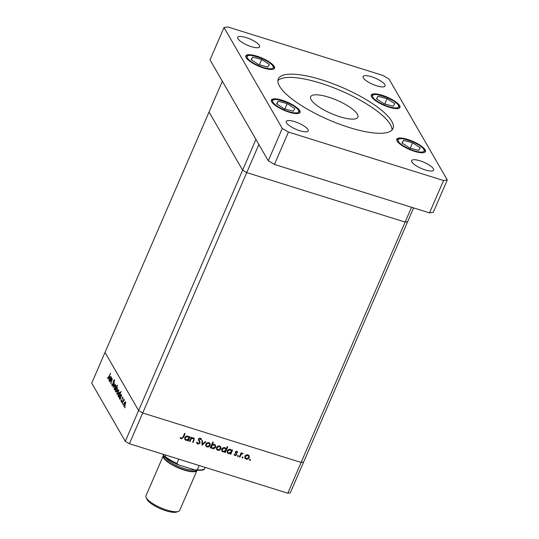 <?xml version="1.0" encoding="UTF-8"?>
<svg xmlns="http://www.w3.org/2000/svg" width="539" height="539" viewBox="0 0 539 539"><rect width="100%" height="100%" fill="white"/><g stroke="black" fill="none" stroke-linecap="round" stroke-linejoin="round"><path stroke-width="0.81" d="M411.547 207.266L405.133 222.081L246.734 172.601L242.624 170.169L255.931 139.412L222.358 81.254L209.051 112.011L242.624 170.169L125.297 441.3L91.718 383.141L105.031 352.385L138.604 410.55L142.714 412.982L301.112 462.455L405.133 222.081L407.625 221.711L303.605 462.085L301.112 462.455L287.806 493.212L290.299 492.841L303.605 462.085L301.112 462.455L142.714 412.982L138.604 410.55L105.031 352.385L209.051 112.011L242.624 170.169L246.734 172.601L405.133 222.081L407.625 221.711L413.595 207.906M287.806 493.212L129.4 443.732L258.882 144.526M112.348 379.321L111.169 379.699L109.895 382.05L111.688 377.913L111.485 378.877L112.233 378.742L110.798 383.627L111.91 380.487L111.863 379.092L112.348 379.24M112.341 379.146L111.485 378.877L112.233 378.742M112.146 385.19L112.84 384.711L113.561 380.547L114.484 379.833L114.443 381.444L114.214 380.393L113.695 380.75L112.961 384.94L111.896 385.776L111.997 383.788L112.146 385.19L112.705 385.439M114.578 380.5L113.695 380.75M112.995 387.426L114.295 382.441L113.473 386.288L115.258 384.105L112.995 387.426M114.558 386.53L115.339 385.311L116.026 385.311L115.629 388.39C115.036 389.65 114.544 390.047 114.174 389.596L114.76 386.598M116.128 385.56L115.339 385.311L116.026 385.311M117.192 391.092L117.967 389.872L118.661 389.865L118.263 392.951C117.664 394.204 117.179 394.609 116.808 394.15L117.387 391.152M118.755 390.115L117.967 389.872L118.661 389.865M121.356 396.003L120.022 399.601L120.204 398.665L119.442 398.719L119.833 395.633L121.302 394.44L121.551 396.064M120.399 398.725L119.934 398.873M124.805 407.861L124.785 407.154L125.109 406.884L125.021 407.565M125.115 407.255L125.109 406.884M124.159 403.165L124.94 401.946L125.627 401.939L125.23 405.025C124.637 406.285 124.152 406.682 123.775 406.231L124.361 403.233M125.728 402.188L124.94 401.946L125.627 401.939M122.973 404.688L122.953 403.981L122.865 404.654L123.188 404.385M123.283 404.082L123.276 403.711M124.233 400.201L122.124 403.246L123.916 399.103L123.781 399.938L124.327 399.689L124.253 400.181M124.314 400.1L123.781 399.938L124.327 399.689M121.827 402.707L121.807 402L122.131 401.73L122.043 402.404M122.144 402.101L122.131 401.73M122.171 397.856L122.905 397.223L122.912 398.267L122.683 397.728L122.306 398.051L121.848 400.8L121.032 401.474L120.979 400.396L121.241 400.955L121.713 400.605L122.373 397.917M122.966 397.816L122.306 398.051M121.241 400.955L121.908 400.666M119.995 393.713L121.194 391.462L118.681 397.27L118.863 396.333L118.095 396.394L118.492 393.302L119.954 392.116L120.19 393.773M119.058 396.394L118.593 396.549M115.454 390.344L117.509 385.075L116.586 387.716L117.367 387.629L116.976 390.714L115.508 391.907L115.636 390.398M117.489 387.999L116.586 387.716L117.367 387.629M110.933 377.954L109.606 381.551L109.788 380.615L109.019 380.669L109.417 377.583L110.879 376.39L111.128 378.014M109.983 380.675L109.518 380.824M108.09 378.162L110.549 373.271L109.019 377.32L107.827 378.735L107.773 377.489L108.036 377.179L108.09 378.162L108.541 378.344M189.971 441.522L189.458 441.36L191.244 437.217L191.763 437.385L191.439 438.126L193.4 437.809L194.256 438.463L193.157 442.519L192.639 442.357L193.831 439.447L193.09 438.288L191.183 438.941L189.971 441.522L189.64 440.942M200.932 439.831L200.117 438.753L198.958 439.204L200.124 443.119L197.813 444.136L196.89 443.415L196.594 442.351L197.207 442.216L198.062 443.557L199.612 442.95L198.433 439.069L200.427 438.194L201.552 439.629L200.932 439.831L200.286 438.503M198.581 440.451L198.379 440.033M198.554 438.503L198.689 439.48M199.558 440.862L199.848 441.326M202.118 445.315L201.909 440.552L202.469 440.727L202.563 444.176L205.271 441.603L205.831 441.778L202.037 445.18M205.743 444.109L206.963 442.822L208.862 442.64L210.176 443.826L210.116 445.477C209.422 446.75 208.391 447.229 207.01 446.925L205.831 446.036L205.743 444.109M216.483 447.464L217.695 446.177L219.602 445.996L220.909 447.175L220.849 448.832C220.161 450.099 219.124 450.584 217.749 450.281L216.563 449.391L216.483 447.464M231.265 449.883L231.709 450.725L232.039 449.964L232.558 450.126L230.766 454.262L230.254 454.101L230.564 453.387L228.496 453.636L227.317 452.72L227.229 450.793C227.93 449.533 228.981 449.054 230.369 449.358L231.507 450.206M249.57 459.78L249.874 460.313L249.597 459.693L250.285 459.369L250.561 459.996L249.874 460.313L249.597 459.693M250.285 459.369L250.561 459.996L250.19 459.349M244.841 456.324L246.053 455.037L247.96 454.849L249.267 456.034L249.207 457.685C248.519 458.959 247.482 459.444 246.101 459.134L244.922 458.251L244.841 456.324M242.092 457.449L242.402 457.982L242.119 457.355L242.806 457.038L243.082 457.658L242.402 457.982L242.119 457.355M242.806 457.038L243.082 457.658L242.712 457.018M239.875 457.106L239.356 456.944L241.149 452.807L241.667 452.969L241.405 453.575L243.116 453.501L241.182 454.323L239.875 457.106L239.538 456.526M237.504 456.014L237.807 456.546L237.531 455.92L238.218 455.603L238.494 456.223L237.807 456.546L237.531 455.92M238.218 455.603L238.494 456.223L238.123 455.583M234.526 454.451L235.172 455.145L236.203 454.714L235.381 452.154L236.917 451.399L237.739 452.329L237.234 452.571L236.695 451.911L235.907 452.295L236.736 454.849L234.977 455.664L234.014 454.727L234.64 454.694L234.236 453.993M237.234 452.571L236.378 451.359M235.503 451.594L236.412 453.454M236.237 454.269L235.779 453.643M225.76 448.172L226.218 449.054L227.29 446.582L227.802 446.743L225.289 452.551L224.77 452.389L225.08 451.675L223.018 451.925L221.832 451.008L221.751 449.081C222.452 447.821 223.496 447.343 224.884 447.646L225.996 448.495M210.776 446.669L211.113 447.255L210.776 448.024L210.257 447.855L212.777 442.047L213.296 442.209L212.245 444.635L214.32 444.345L215.506 445.261L215.593 447.181C214.893 448.448 213.842 448.933 212.454 448.623L211.315 447.774M188.765 436.61L189.209 437.452L189.546 436.691L190.065 436.853L188.273 440.99L187.754 440.828L188.064 440.114L185.995 440.363L184.816 439.447L184.729 437.52C185.436 436.26 186.481 435.775 187.868 436.085L189.007 436.934M181.515 438.382L182.943 437.176L184.574 433.403L185.093 433.565L183.442 437.392L181.232 438.955L180.127 437.87L180.619 437.527L181.515 438.382M129.4 443.732L125.297 441.3M250.157 459.295L249.469 459.612M248.863 455.334L248.802 456.984M248.829 457.025L249.207 457.685M246.053 458.521L245.696 458.433L246.101 459.134M245.696 458.433L244.753 457.867M244.807 456.405L245.4 457.921L246.323 458.628L248.688 457.53L248.62 456.048L247.738 455.361L245.353 456.486L245.4 457.921M248.62 456.048L247.596 454.768M247.381 454.741L247.738 455.361M245.043 455.94L245.353 456.486M242.678 456.957L241.998 457.281M241.068 452.996L241.405 453.575M242.26 453.184L242.644 453.851M242.126 453.205L242.409 453.697M241.189 453.205L240.812 453.582M240.792 453.636L241.182 454.323M238.09 455.522L237.403 455.846M237.315 451.642L236.864 451.857M236.83 451.871L236.291 451.21M235.61 451.783L235.907 452.295M235.482 452.019L235.9 452.632M236.412 453.447L236.736 454.849M234.937 455.031L234.573 454.963L234.977 455.664M234.573 454.963L234.074 454.694M235.833 453.569L235.375 452.942L235.833 453.569M231.642 450.611L231.298 451.406M230.78 452.605L230.49 453.265M230.436 453.683L230.766 454.262M230.321 452.969L230.564 453.387M228.462 453.023L228.091 452.935L228.496 453.636M228.091 452.935L227.141 452.342M227.202 450.853L227.808 452.41L228.731 453.131L231.143 452.039L231.09 450.584L230.153 449.87L227.741 450.961L227.808 452.41M231.09 450.584L230.025 449.277M229.796 449.243L230.153 449.87M227.431 450.415L227.741 450.961M226.151 448.933L225.821 449.694M225.302 450.894L225.012 451.554M224.952 451.972L225.289 452.551M224.837 451.258L225.08 451.675M222.984 451.311L222.614 451.224L223.018 451.925M222.614 451.224L221.664 450.631M221.724 449.142L222.331 450.698L223.254 451.419L225.666 450.328L225.612 448.872L224.675 448.158L222.263 449.25L222.331 450.698M225.612 448.872L224.547 447.565M224.318 447.532L224.675 448.158M221.947 448.704L222.263 449.25M220.505 446.474L220.444 448.131M220.471 448.172L220.849 448.832M217.695 449.661L217.345 449.58L217.749 450.281M217.345 449.58L216.395 449.014M216.449 447.545L217.042 449.061L217.965 449.769L220.33 448.67L220.262 447.188L219.38 446.501L217.001 447.633L217.042 449.061M220.262 447.188L219.238 445.908M219.023 445.881L219.38 446.501M216.685 447.087L217.001 447.633M210.439 447.437L210.776 448.024M211.908 444.048L212.245 444.635M215.277 444.938L215.216 446.427M215.209 446.514L215.593 447.181M212.393 448.01L212.454 448.623M212.049 447.922L211.153 447.397M212.07 444.331L211.632 444.682M211.342 445.362L211.733 447.404L212.669 448.118L215.074 447.02L215.014 445.571L213.956 444.257M211.12 445.874L211.733 447.404M213.734 444.237L214.091 444.85L211.679 445.942M215.014 445.571L214.091 444.85M209.772 443.125L209.711 444.776M209.732 444.816L210.116 445.477M206.963 446.312L206.605 446.225L207.01 446.925M206.605 446.225L205.662 445.659M205.716 444.19L206.309 445.706L207.225 446.413L209.597 445.315L209.53 443.84L208.64 443.146L206.262 444.277L206.309 445.706M209.53 443.84L208.505 442.553M208.283 442.532L208.64 443.146M205.945 443.732L206.262 444.277M202.085 440.606L202.563 444.176M202.428 443.934L202.017 444.325M197.981 443.523L197.409 443.435L197.813 444.136M197.409 443.435L196.722 443.024M197.004 442.256L197.456 443.051M201.034 438.551L201.552 439.629M201.148 438.928L200.629 439.096M200.528 439.13L199.713 438.052M199.753 438.119L200.117 438.753M198.662 438.692L198.958 439.204M199.625 440.963L200.124 443.119M191.109 437.547L191.439 438.126M194 438.14L193.851 439.231M192.821 441.933L193.157 442.519M193.744 438.753L193.002 437.722M192.76 437.708L193.09 438.288M191.257 437.809L190.84 438.16M190.793 438.268L191.183 438.941M189.142 437.338L188.798 438.133M188.279 439.325L187.996 439.992M187.936 440.41L188.273 440.99M187.821 439.689L188.064 440.114M185.962 439.75L185.591 439.662L185.995 440.363M185.591 439.662L184.641 439.069M184.709 437.58L185.308 439.137L186.238 439.858L188.643 438.766L188.596 437.311L187.653 436.59L185.248 437.688L185.308 439.137M188.596 437.311L187.525 435.997M187.296 435.97L187.653 436.59M184.931 437.142L185.248 437.688M181.387 438.335L180.828 438.254L181.232 438.955M180.828 438.254L180.161 437.843M125.297 404.87L125.25 402.31L125.769 402.471M125.776 402.566L124.287 403.394L123.997 405.719L124.657 406.022M123.997 405.719L125.102 404.809M120.985 397.378L120.918 394.804L121.443 394.966M121.45 395.067L119.954 395.855L119.665 398.22L120.466 398.564M119.665 398.22L120.783 397.317M119.638 395.053L119.577 392.48L120.089 392.641M120.096 392.736L118.614 393.531L118.324 395.889L119.126 396.239M118.324 395.889L119.442 394.993M118.324 392.79L118.284 390.236L118.802 390.398M118.809 390.492L117.32 391.314L117.024 393.645L117.691 393.948M117.024 393.645L118.135 392.729M117.509 388.242L116.02 389.03L115.723 391.395L116.404 391.705M117.044 390.553L116.976 387.979L117.502 388.147M115.723 391.395L116.848 390.492M115.696 388.235L115.649 385.675L116.168 385.836M116.175 385.931L114.686 386.759L114.389 389.084L115.056 389.387M114.389 389.084L115.501 388.174M110.562 379.328L110.502 376.754L111.021 376.916M111.027 377.017L109.538 377.805L109.249 380.17L110.05 380.514M109.249 380.17L110.367 379.267M377.994 96.238L376.512 98.826L384.125 103.825L393.234 106.244L394.716 103.656L387.096 98.65L377.994 96.238L376.795 99.014M384.785 104L387.096 98.65M403.482 140.389L401.993 142.976L409.613 147.976L418.715 150.388L420.204 147.801L412.584 142.801L403.482 140.389L402.276 143.158M410.267 148.151L412.584 142.801M252.596 57.073L251.107 59.654L258.727 64.66L267.829 67.072L269.318 64.485L261.698 59.485L252.596 57.073L251.39 59.842M259.38 64.835L261.698 59.485M278.077 101.217L276.595 103.805L284.208 108.804L293.317 111.216L294.799 108.635L287.179 103.629L278.077 101.217L276.878 103.993M284.868 108.979L287.179 103.629M279.552 86.206A62.477 17.538 23.4 0 0 339.105 124.017A62.477 17.538 23.4 0 0 392.998 128.545A62.477 17.538 23.4 0 0 391.752 121.255A62.477 17.538 23.4 0 0 332.206 83.437A62.477 17.538 23.4 0 0 278.313 78.916A62.477 17.538 23.4 0 0 279.552 86.206M392.001 130.034A62.477 17.538 23.4 0 0 390.357 124.489A62.477 17.538 23.4 0 0 333.708 87.783A62.477 17.538 23.4 0 0 277.902 80.661M307.951 129.542A11.946 3.355 -156.6 0 1 308.187 130.937A11.946 3.355 -156.6 0 1 297.885 130.067A11.946 3.355 -156.6 0 1 286.499 122.838A11.946 3.355 -156.6 0 1 286.263 121.443A11.946 3.355 -156.6 0 1 296.565 122.313A11.946 3.355 -156.6 0 1 307.951 129.542M399.635 105.624A15.618 4.386 -156.6 0 1 399.945 107.443A15.618 4.386 -156.6 0 1 386.476 106.311A15.618 4.386 -156.6 0 1 371.587 96.858A15.618 4.386 -156.6 0 1 371.277 95.039A15.618 4.386 -156.6 0 1 384.752 96.164A15.618 4.386 -156.6 0 1 399.635 105.624M274.236 66.452A15.618 4.386 -156.6 0 1 274.546 68.271A15.618 4.386 -156.6 0 1 261.071 67.146A15.618 4.386 -156.6 0 1 246.188 57.693A15.618 4.386 -156.6 0 1 245.878 55.867A15.618 4.386 -156.6 0 1 259.347 56.999A15.618 4.386 -156.6 0 1 274.236 66.452M299.724 110.596A15.618 4.386 -156.6 0 1 300.034 112.422A15.618 4.386 -156.6 0 1 286.559 111.29A15.618 4.386 -156.6 0 1 271.669 101.837A15.618 4.386 -156.6 0 1 271.36 100.018A15.618 4.386 -156.6 0 1 284.835 101.143A15.618 4.386 -156.6 0 1 299.724 110.596M425.123 149.768A15.618 4.386 -156.6 0 1 425.433 151.594A15.618 4.386 -156.6 0 1 411.958 150.462A15.618 4.386 -156.6 0 1 397.075 141.009A15.618 4.386 -156.6 0 1 396.765 139.183A15.618 4.386 -156.6 0 1 410.233 140.315A15.618 4.386 -156.6 0 1 425.123 149.768M384.812 84.616A11.946 3.355 -156.6 0 1 385.048 86.011A11.946 3.355 -156.6 0 1 374.746 85.149A11.946 3.355 -156.6 0 1 363.36 77.919A11.946 3.355 -156.6 0 1 363.124 76.525A11.946 3.355 -156.6 0 1 373.426 77.387A11.946 3.355 -156.6 0 1 384.812 84.616M259.407 45.451A11.946 3.355 -156.6 0 1 259.643 46.846A11.946 3.355 -156.6 0 1 249.341 45.977A11.946 3.355 -156.6 0 1 237.955 38.747A11.946 3.355 -156.6 0 1 237.719 37.353A11.946 3.355 -156.6 0 1 248.021 38.222A11.946 3.355 -156.6 0 1 259.407 45.451M433.349 168.707A11.946 3.355 -156.6 0 1 433.592 170.102A11.946 3.355 -156.6 0 1 423.283 169.239A11.946 3.355 -156.6 0 1 411.904 162.01A11.946 3.355 -156.6 0 1 411.661 160.615A11.946 3.355 -156.6 0 1 421.97 161.478A11.946 3.355 -156.6 0 1 433.349 168.707M357.357 114.18A25.724 7.223 -156.6 0 1 357.862 117.185A25.724 7.223 -156.6 0 1 335.676 115.319A25.724 7.223 -156.6 0 1 311.151 99.749A25.724 7.223 -156.6 0 1 310.646 96.75A25.724 7.223 -156.6 0 1 332.832 98.61A25.724 7.223 -156.6 0 1 357.357 114.18M447.282 179.952L433.268 212.326L429.536 212.885L274.432 164.435L268.267 160.79L210.021 59.883L224.029 27.509L227.768 26.95L382.865 75.393L389.03 79.044L447.282 179.952L443.543 180.511L288.446 132.062L282.281 128.417L224.029 27.509M274.432 164.435L288.446 132.062M429.536 212.885L443.543 180.511M268.267 160.79L282.281 128.417M146.056 495.617A18.373 5.161 23.4 0 0 145.981 495.765A18.373 5.161 23.4 0 0 146.123 497.463A18.373 5.161 23.4 0 0 160.797 507.792A18.373 5.161 23.4 0 0 178.375 511.423A18.373 5.161 23.4 0 0 179.642 510.507A18.373 5.161 23.4 0 0 179.716 510.359L197.018 470.379A18.373 5.161 23.4 0 0 197.031 470.338M163.553 455.367A18.373 5.161 23.4 0 0 163.357 455.637A18.373 5.161 23.4 0 0 163.283 455.778A18.373 5.161 23.4 0 0 177.836 467.697A18.373 5.161 23.4 0 0 196.944 470.527A18.373 5.161 23.4 0 0 197.018 470.379M178.375 511.423L176.576 512.05A16.904 4.743 -156.6 0 1 160.406 508.708A16.904 4.743 -156.6 0 1 146.898 499.208L146.123 497.463M188.138 467.872A19.296 5.417 -156.6 0 1 183.381 466.39M164.125 456.351L164.954 456.371L164.125 456.351L162.872 454.188M165.54 455.024L164.954 456.371A24.807 6.96 23.4 0 0 176.9 463.446L178.503 464.867L195.003 470.021L197.308 469.819A24.807 6.96 23.4 0 0 204.55 468.741L204.402 468.977C204.335 470.069 201.471 470.48 195.825 470.203M205.137 467.387L204.55 468.741M199.167 465.528L197.308 469.819M178.759 459.147L176.9 463.446M164.341 456.627C167.898 459.464 172.433 462.139 177.931 464.652L178.503 464.867M240.145 455.132L240.475 455.718M193.723 439.804L194.074 440.403M190.287 439.44L190.624 440.026M183.105 436.812L183.442 437.392M393.8 101.103A14.149 3.968 23.4 0 0 375.413 94.541A14.149 3.968 23.4 0 0 377.428 101.372A14.149 3.968 23.4 0 0 395.815 107.935A14.149 3.968 23.4 0 0 393.8 101.103M419.288 145.254A14.149 3.968 23.4 0 0 400.895 138.691A14.149 3.968 23.4 0 0 402.909 145.523A14.149 3.968 23.4 0 0 421.303 152.086A14.149 3.968 23.4 0 0 419.288 145.254M268.402 61.938A14.149 3.968 23.4 0 0 250.008 55.376A14.149 3.968 23.4 0 0 252.023 62.207A14.149 3.968 23.4 0 0 270.416 68.77A14.149 3.968 23.4 0 0 268.402 61.938M293.883 106.082A14.149 3.968 23.4 0 0 275.496 99.52A14.149 3.968 23.4 0 0 277.511 106.351A14.149 3.968 23.4 0 0 295.898 112.914A14.149 3.968 23.4 0 0 293.883 106.082M196.055 470.23A17.457 4.898 -156.6 0 1 178.018 467.495A17.457 4.898 -156.6 0 1 164.078 456.277M165.655 457.638A16.541 4.642 23.4 0 0 179.049 466.7A16.541 4.642 23.4 0 0 194.39 469.826M237.106 452.275L236.702 451.574M235.961 452.888L235.556 452.187M236.17 454.134L235.765 453.434M121.315 401.023L121.686 401.137M114.12 380.298L114.578 380.446M399.594 107.921L399.231 106.143L398.247 104.674L394.049 101.17L387.285 97.572L377.435 94.561L374.437 94.379L371.176 95.619M425.076 152.065L424.712 150.293L423.735 148.825L419.531 145.321L412.773 141.723L402.916 138.712L399.925 138.53L396.657 139.769M274.189 68.749L273.825 66.977L272.849 65.509L268.644 62.005L261.887 58.401L252.03 55.396L249.038 55.214L245.771 56.454M299.677 112.9L299.313 111.122L298.33 109.653L294.132 106.149L287.368 102.551L277.518 99.54L274.519 99.358L271.258 100.598M163.283 455.778L145.981 495.765"/></g></svg>
